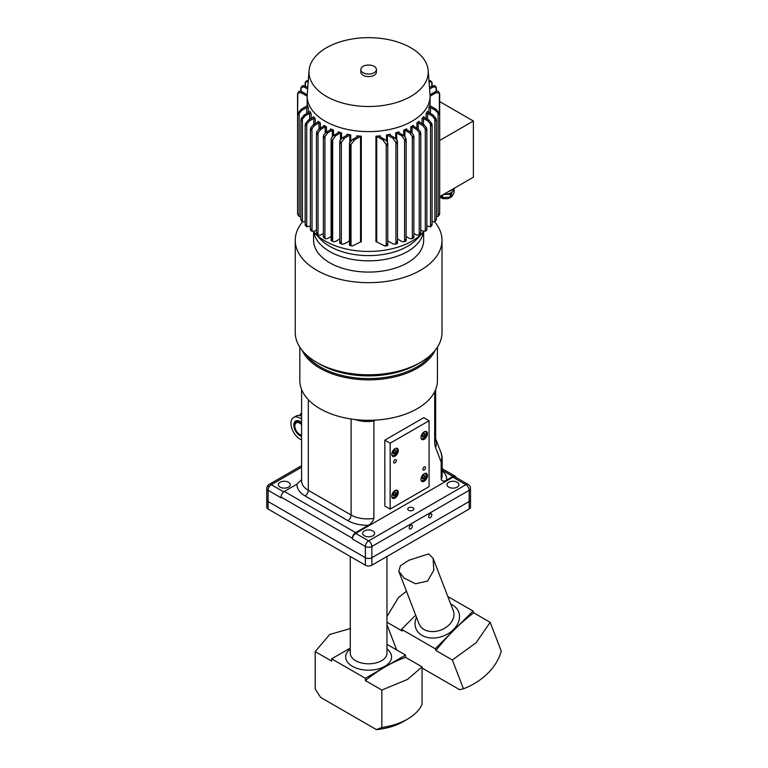 <?xml version="1.0" encoding="UTF-8"?>
<svg xmlns="http://www.w3.org/2000/svg" width="768" height="768" viewBox="0 0 768 768"><rect width="100%" height="100%" fill="white"/><g stroke="black" fill="none" stroke-linecap="round" stroke-linejoin="round"><path stroke-width="1.15" d="M268.09 509.03L268.09 490.31A4.589 2.65 180 0 1 266.746 488.438L266.746 507.158A4.589 2.65 -0 0 0 268.09 509.03L365.376 565.21A4.589 2.65 -0 0 0 371.866 565.21L469.162 509.03A4.589 2.65 -0 0 0 470.506 507.158L470.506 499.67A4.589 2.65 180 0 1 469.162 501.542L371.866 557.712A4.589 2.65 180 0 1 365.376 557.712L268.09 501.542A4.589 2.65 180 0 1 266.746 499.67A4.589 2.65 0 0 0 268.09 501.542L365.376 557.712A4.589 2.65 0 0 0 371.866 557.712L469.162 501.542A4.589 2.65 0 0 0 470.506 499.67L470.506 488.438A4.589 2.65 180 0 1 469.162 490.31L469.162 509.03M350.275 648.077L331.651 658.829L331.651 661.094L315.197 651.6L329.702 634.483L350.275 628.57M365.376 678.298L385.488 666.691A146.765 84.739 -60 0 1 405.59 657.35L422.054 666.854L407.539 679.421L381.84 690.067L365.376 680.573L365.376 678.298L331.651 658.829M365.376 680.573A146.765 84.739 -60 0 1 385.488 666.691L405.59 655.085L405.59 657.35M315.197 651.6L315.197 689.021L320.63 697.402L376.397 729.6L381.84 727.498L381.84 690.067M386.966 644.333L405.59 655.085M422.054 666.854L422.054 704.275A55.037 31.776 180 0 1 407.539 719.117A55.037 31.776 180 0 1 381.84 727.498M407.539 719.117L402.998 721.738A48.614 28.07 180 0 1 376.397 729.6M424.214 431.779A4.589 2.65 -60 0 1 426.499 431.549A4.589 2.65 -60 0 1 427.21 435.226A4.589 2.65 -60 0 1 424.214 439.267A4.589 2.65 -60 0 1 421.92 439.498A4.589 2.65 -60 0 1 421.21 435.821A4.589 2.65 -60 0 1 424.214 431.779M395.021 448.627A4.589 2.65 -60 0 1 397.315 448.406A4.589 2.65 -60 0 1 398.016 452.074A4.589 2.65 -60 0 1 395.021 456.115A4.589 2.65 -60 0 1 392.726 456.346A4.589 2.65 -60 0 1 392.026 452.669A4.589 2.65 -60 0 1 395.021 448.627M395.021 490.57A4.589 2.65 -60 0 1 397.315 490.349A4.589 2.65 -60 0 1 398.016 494.016A4.589 2.65 -60 0 1 395.021 498.058A4.589 2.65 -60 0 1 392.726 498.288A4.589 2.65 -60 0 1 392.026 494.611A4.589 2.65 -60 0 1 395.021 490.57M424.214 473.722A4.589 2.65 -60 0 1 426.499 473.491A4.589 2.65 -60 0 1 427.21 477.168A4.589 2.65 -60 0 1 424.214 481.21A4.589 2.65 -60 0 1 421.92 481.44A4.589 2.65 -60 0 1 421.21 477.763A4.589 2.65 -60 0 1 424.214 473.722M395.021 462.912A1.891 1.094 -60 0 1 394.08 462.998A1.891 1.094 -60 0 1 393.782 461.482A1.891 1.094 -60 0 1 395.021 459.811A1.891 1.094 -60 0 1 395.971 459.725A1.891 1.094 -60 0 1 396.259 461.242A1.891 1.094 -60 0 1 395.021 462.912M424.214 470.026A1.891 1.094 -60 0 1 423.264 470.122A1.891 1.094 -60 0 1 422.976 468.595A1.891 1.094 -60 0 1 424.214 466.934A1.891 1.094 -60 0 1 425.155 466.838A1.891 1.094 -60 0 1 425.443 468.355A1.891 1.094 -60 0 1 424.214 470.026M390.154 509.107L384.835 506.035L384.835 440.131L423.754 417.658L429.072 420.73L390.154 443.203L390.154 509.107L429.072 486.643L429.072 420.73M384.835 440.131L390.154 443.203M442.147 458.486C441.83 456.557 442.79 458.822 441.12 452.947L441.869 456.835L441.187 462.739L442.147 458.486L442.147 475.709A22.934 13.238 180 0 1 441.187 479.501C442.205 481.478 444.048 481.661 446.717 480.048L452.947 476.458A4.589 2.65 -60 0 1 455.242 476.227L442.147 468.672L455.242 476.227A4.589 2.65 -60 0 1 456.086 477.466M301.584 479.664L297.014 484.09L284.304 491.434A4.589 2.65 120 0 0 282.01 493.853A4.589 2.65 120 0 0 281.059 497.05L352.406 538.243A4.589 2.65 -60 0 1 353.357 535.046A4.589 2.65 -60 0 1 355.651 532.627L368.371 525.283C371.04 523.814 372.874 521.501 373.891 518.352L373.891 420.979L375.398 420.115M373.891 420.979A22.934 13.238 180 0 1 367.325 421.536A22.934 13.238 180 0 1 355.229 419.549M301.584 389.51L301.584 480.95A22.934 13.238 180 0 0 308.304 490.31A4.589 2.65 -60 0 1 307.354 493.507A4.589 2.65 -60 0 1 305.059 495.926L347.866 520.646A27.523 15.888 0 0 0 368.371 525.283M441.187 462.739L441.187 479.501M457.162 482.256A5.962 3.446 180 0 1 458.909 484.694A5.962 3.446 180 0 1 455.222 487.872A5.962 3.446 180 0 1 448.733 487.123A5.962 3.446 180 0 1 446.986 484.694A5.962 3.446 180 0 1 450.662 481.517A5.962 3.446 180 0 1 457.162 482.256M288.518 482.256A5.962 3.446 180 0 1 290.266 484.694A5.962 3.446 180 0 1 286.589 487.872A5.962 3.446 180 0 1 280.09 487.123A5.962 3.446 180 0 1 278.342 484.694A5.962 3.446 180 0 1 282.019 481.517A5.962 3.446 180 0 1 288.518 482.256M372.835 530.938A5.962 3.446 180 0 1 374.582 533.376A5.962 3.446 180 0 1 370.906 536.554A5.962 3.446 180 0 1 364.406 535.805A5.962 3.446 180 0 1 362.659 533.376A5.962 3.446 180 0 1 366.346 530.198A5.962 3.446 180 0 1 372.835 530.938M408.634 510.278A3.043 1.757 180 0 1 407.741 509.03A3.043 1.757 180 0 1 409.622 507.408A3.043 1.757 180 0 1 412.934 507.792A3.043 1.757 180 0 1 413.827 509.03A3.043 1.757 180 0 1 411.946 510.662A3.043 1.757 180 0 1 408.634 510.278M281.059 497.05L281.059 497.798L268.09 490.31A4.589 2.65 -60 0 1 271.334 484.694A4.589 2.65 -120 0 0 269.04 484.464L301.584 465.677L269.04 484.464A4.589 2.65 -120 0 0 268.09 486.566M434.698 391.642L434.698 442.224A22.934 13.238 -0 0 0 435.658 438.432L435.658 389.51M410.784 528.854A2.256 1.306 -60 0 1 409.651 528.96A2.256 1.306 -60 0 1 409.306 527.155A2.256 1.306 -60 0 1 410.784 525.168A2.256 1.306 -60 0 1 411.917 525.053A2.256 1.306 -60 0 1 412.262 526.867A2.256 1.306 -60 0 1 410.784 528.854M430.243 517.613A2.256 1.306 -60 0 1 429.11 517.728A2.256 1.306 -60 0 1 428.765 515.923A2.256 1.306 -60 0 1 430.243 513.936A2.256 1.306 -60 0 1 431.366 513.821A2.256 1.306 -60 0 1 431.712 515.626A2.256 1.306 -60 0 1 430.243 517.613M352.406 538.243L352.406 538.992A4.589 2.65 -60 0 1 355.651 533.376L452.947 477.206A4.589 2.65 -60 0 1 455.242 476.976L468.211 484.464A4.589 2.65 120 0 0 465.917 484.694A4.589 2.65 60 0 1 468.211 487.114A4.589 2.65 60 0 1 469.162 490.31L371.866 546.48A4.589 2.65 180 0 1 365.376 546.48L365.376 565.21M434.698 442.224A21.216 12.25 120 0 0 435.61 447.629L441.005 461.626M313.584 231.754L313.584 240.307A55.037 31.776 0 0 0 329.702 262.771A55.037 31.776 0 0 0 389.683 269.664A55.037 31.776 0 0 0 423.658 240.307L423.658 231.754M313.824 232.032A55.037 31.776 0 0 0 329.702 251.539A55.037 31.776 0 0 0 387.293 258.96A55.037 31.776 0 0 0 423.418 232.032A55.037 31.776 0 0 1 387.293 258.96A55.037 31.776 0 0 1 329.702 251.539A55.037 31.776 0 0 1 313.824 232.032M302.467 221.971A73.382 42.365 0 0 0 295.238 240.307L295.238 332.429A73.382 42.365 0 0 0 316.733 362.381L319.978 364.262A68.794 39.715 0 0 0 319.978 364.262A68.794 39.715 0 0 0 417.274 364.253L420.518 362.381A73.382 42.365 0 0 0 442.003 332.429L442.003 240.307A73.382 42.365 0 0 0 434.784 221.971M295.238 240.307A73.382 42.365 0 0 0 316.733 270.259A73.382 42.365 0 0 0 396.71 279.446A73.382 42.365 0 0 0 442.003 240.307M306 354.509A67.882 39.187 0 0 0 320.621 367.104A67.882 39.187 0 0 0 431.251 354.509M302.15 350.371A68.794 39.715 0 0 0 319.978 368.227A68.794 39.715 0 0 0 386.467 378.499A68.794 39.715 0 0 0 435.101 350.371M299.827 347.174L299.827 380.582A68.794 39.715 0 0 0 319.978 408.672A68.794 39.715 0 0 0 394.954 417.283A68.794 39.715 0 0 0 437.424 380.582L437.424 347.174M319.978 364.253L316.733 362.381A73.382 42.365 0 0 0 420.518 362.381M404.208 578.141L398.803 571.344L400.464 565.709L408.787 560.285L428.611 553.891L433.075 558.25L433.834 570.202L427.565 581.05L415.517 583.786L404.208 578.141M476.198 642.653L452.381 660.019L435.926 650.515A146.765 84.739 -60 0 1 454.147 629.923A146.765 84.739 -60 0 1 473.712 612.816L490.176 622.32L476.198 642.653M435.926 650.515L435.254 648.768L473.04 611.069L473.712 612.816M386.966 616.522L398.362 597.715L406.454 591.206M415.69 615.168L401.52 629.299L402.202 631.046L386.966 622.253M490.176 622.32L501.254 651.091A55.037 40.723 158.9 0 1 463.469 688.79L452.381 660.019M435.254 648.768L401.52 629.299M386.966 624.73L396.682 649.939M422.054 668.006L459.581 689.674L463.469 688.79M447.821 596.515L473.04 611.069M448.81 191.386A7.795 4.502 0 0 0 452.534 189.235M444.269 194.006A7.795 4.502 0 0 0 446.506 194.026A7.795 4.502 0 0 0 452.688 191.28A7.795 4.502 0 0 0 453.283 189.562L453.283 188.803M443.29 194.573L450.259 194.15L450.259 197.069L442.752 197.645A8.669 5.002 180 0 1 442.166 197.52A8.669 5.002 180 0 1 441.61 197.376L439.949 196.502M442.752 197.645L442.752 194.89M441.61 195.542L441.61 197.376M454.138 192.595L451.238 196.637L451.238 193.718L452.688 191.28L454.138 189.677L454.138 192.595M454.138 189.677A8.669 5.002 0 0 0 453.974 188.966L453.638 188.602M450.259 194.15A8.669 5.002 0 0 0 451.238 193.718M451.238 196.637A8.669 5.002 180 0 1 450.259 197.069M301.584 435.062A6.883 3.974 60 0 1 294.845 425.99A6.883 3.974 60 0 1 296.266 422.842A6.883 3.974 60 0 1 301.584 424.704M301.584 422.736A8.026 4.637 -120 0 0 296.342 421.478A8.026 4.637 -120 0 0 294.682 425.146L294.682 425.894A7.114 4.109 60 0 1 301.584 424.502M301.584 435.274A7.114 4.109 60 0 1 299.712 434.602L300.355 434.976A8.026 4.637 -120 0 0 301.584 435.533M299.712 434.602A7.114 4.109 60 0 1 294.682 425.894M301.584 436.435A8.765 5.059 60 0 1 293.837 425.04A8.765 5.059 60 0 1 295.651 421.027A8.765 5.059 60 0 1 301.584 422.582M301.584 439.843A12.845 7.411 60 0 1 290.947 423.37A12.845 7.411 60 0 1 293.606 417.494A12.845 7.411 60 0 1 301.584 419.184M299.827 415.526A12.845 7.411 60 0 1 301.584 412.925M301.584 416.102A12.845 7.411 -120 0 0 296.208 415.997L293.606 417.494M420.979 479.702A3.898 2.246 120 0 0 421.613 480.47A3.898 2.246 120 0 0 423.562 480.269A3.898 2.246 120 0 0 426.106 476.842A3.898 2.246 120 0 0 425.51 473.712A3.898 2.246 120 0 0 424.541 473.549M423.254 475.776L422.246 477.475M425.059 476.227L424.31 478.157L422.813 479.021L422.064 477.955L422.813 476.026L424.31 475.162L425.059 476.227L423.763 475.478M424.31 478.157L422.688 477.216M420.979 437.76A3.898 2.246 120 0 0 421.613 438.528A3.898 2.246 120 0 0 423.562 438.326A3.898 2.246 120 0 0 426.106 434.899A3.898 2.246 120 0 0 425.51 431.77A3.898 2.246 120 0 0 424.541 431.606M423.254 433.834L422.246 435.533M425.059 434.285L424.31 436.214L422.813 437.078L422.064 436.013L422.813 434.083L424.31 433.219L425.059 434.285L423.763 433.536M424.31 436.214L422.688 435.274M391.795 496.56A3.898 2.246 120 0 0 392.429 497.318A3.898 2.246 120 0 0 394.378 497.126A3.898 2.246 120 0 0 396.922 493.69A3.898 2.246 120 0 0 396.326 490.57A3.898 2.246 120 0 0 395.347 490.397M394.061 492.624L393.062 494.323M395.875 493.075L395.126 495.005L393.629 495.869L392.88 494.803L393.629 492.874L395.126 492.01L395.875 493.075L394.579 492.326M395.126 495.005L393.504 494.074M391.795 454.618A3.898 2.246 120 0 0 392.429 455.376A3.898 2.246 120 0 0 394.378 455.184A3.898 2.246 120 0 0 396.922 451.747A3.898 2.246 120 0 0 396.326 448.627A3.898 2.246 120 0 0 395.347 448.454M394.061 450.682L393.062 452.381M395.875 451.133L395.126 453.062L393.629 453.926L392.88 452.861L393.629 450.931L395.126 450.067L395.875 451.133L394.579 450.384M395.126 453.062L393.504 452.131M360.826 69.542L360.826 72.086A7.795 4.502 0 0 0 363.11 75.274A7.795 4.502 0 0 0 371.606 76.243A7.795 4.502 0 0 0 376.416 72.086L376.416 69.542A7.795 4.502 0 0 0 374.141 66.355A7.795 4.502 0 0 0 365.635 65.376A7.795 4.502 0 0 0 360.826 69.542A7.795 4.502 0 0 0 363.11 72.72A7.795 4.502 0 0 0 371.606 73.699A7.795 4.502 0 0 0 376.416 69.542M309.053 70.57L307.229 94.56A61.459 35.482 0 0 0 307.162 96.125A61.459 35.482 0 0 0 325.162 121.219A61.459 35.482 0 0 0 392.141 128.909A61.459 35.482 0 0 0 430.08 96.125A61.459 35.482 0 0 0 430.022 94.56L428.189 70.57A59.626 34.426 0 0 0 410.784 47.741A59.626 34.426 0 0 0 347.03 40.003A59.626 34.426 0 0 0 309.053 70.57A59.626 34.426 0 0 0 326.467 96.422A59.626 34.426 0 0 0 392.65 103.594A59.626 34.426 0 0 0 428.189 70.57M313.392 231.533A61.459 35.482 0 0 0 314.419 232.685L320.083 238.81A55.037 31.776 0 0 0 329.702 246.298A55.037 31.776 0 0 0 417.158 238.81L422.822 232.685A61.459 35.482 0 0 0 423.85 231.533M309.84 226.31A61.459 35.482 0 0 0 310.387 227.309M314.419 232.685A61.459 35.482 0 0 0 325.162 241.056A61.459 35.482 0 0 0 422.822 232.685M323.366 233.482L320.63 235.056L318.355 235.296L316.733 232.81L316.733 234.307L318.355 235.296M316.733 134.698L320.63 129.456L325.181 126.826A0.922 0.528 180 0 1 326.467 126.816A61.459 35.482 0 0 1 325.162 126.086A61.459 35.482 0 0 1 323.904 125.338A0.922 0.528 180 0 1 323.885 126.077L319.334 128.707L316.733 131.712L316.733 134.698M428.947 112.608L428.947 107.779A0.922 0.528 180 0 1 430.493 107.51L435.475 110.381L439.67 114.854L439.67 213.811M426.125 118.464L426.125 113.53A0.922 0.528 180 0 1 427.622 113.338L432.298 116.035L436.33 121.075L436.406 120.221L436.406 219.638M422.179 118.435A0.922 0.528 180 0 1 423.485 118.435L428.006 121.046L431.962 126.134L431.818 123.533L428.947 120.096L423.974 117.226A0.922 0.528 180 0 1 423.802 116.621A61.459 35.482 0 0 1 422.035 118.55A0.922 0.528 180 0 1 422.179 118.435M416.966 122.909A0.922 0.528 180 0 1 418.262 122.909L422.755 125.51L426.662 130.666L426.586 127.862L423.878 124.656L419.174 121.939A0.922 0.528 180 0 1 419.069 121.267A61.459 35.482 0 0 1 416.89 122.957A0.922 0.528 180 0 1 416.966 122.909M406.589 128.909A0.922 0.528 180 0 1 406.666 128.861A61.459 35.482 0 0 1 403.728 130.118A0.922 0.528 180 0 1 404.899 130.176L409.613 132.902L413.53 138.25L413.616 135.091L411.082 132.25L406.589 129.658A0.922 0.528 180 0 1 406.589 128.909M398.832 131.923A0.922 0.528 180 0 1 399.024 131.837A61.459 35.482 0 0 1 395.683 132.854A0.922 0.528 180 0 1 396.739 132.96L401.702 135.821L405.686 141.312L405.869 138L403.363 135.283L398.832 132.672A0.922 0.528 180 0 1 398.832 131.923M390.01 134.314A0.922 0.528 180 0 1 390.336 134.189A61.459 35.482 0 0 1 386.515 134.938A0.922 0.528 180 0 1 387.437 135.072L392.813 138.182L396.922 143.827L397.219 140.39L394.675 137.76L390.01 135.062A0.922 0.528 180 0 1 390.01 134.314M379.901 135.965A0.922 0.528 180 0 1 380.381 135.821A61.459 35.482 0 0 1 375.955 136.224A0.922 0.528 180 0 1 376.714 136.378L382.762 139.872L387.101 145.747L387.514 142.186L384.883 139.594L379.901 136.714A0.922 0.528 180 0 1 379.901 135.965M439.642 213.523L438.106 216.442L436.406 216.413M432.086 221.52L434.832 221.942L436.33 219.197L435.466 221.059M426.854 225.994L430.522 226.838L431.818 225.571L431.962 224.256C430.33 226.963 430.138 227.53 431.395 225.965M426.586 230.189L426.662 228.778C424.896 231.456 424.8 231.984 426.384 230.381L426.586 229.046M419.213 132.461L420.509 134.698L420.509 131.712L417.917 128.707L413.357 126.077A0.922 0.528 180 0 1 413.338 125.338A61.459 35.482 0 0 1 410.784 126.816A0.922 0.528 180 0 1 412.061 126.826L416.621 129.456L419.213 132.461L419.213 235.056L416.621 235.056L413.885 233.482M418.896 235.296L420.509 234.307L420.509 232.81L419.213 235.056M411.782 238.819L413.616 237.936L413.53 236.362L411.782 238.819L409.613 238.502L406.138 236.496M403.824 241.814L405.869 241.066L405.686 239.424L403.824 241.814L401.702 241.43L397.488 238.992M394.963 244.262L397.219 243.658L396.922 241.949L394.963 244.262L392.813 243.782L387.782 240.883M385.027 246.058L387.514 245.645L387.101 243.859L385.027 246.058L376.714 241.978A0.922 0.528 0 0 0 375.955 241.834L375.955 136.224M297.6 94.08L297.84 92.966L297.6 94.08L297.84 92.966L301.296 92.832L307.162 96.221M307.757 87.571L304.954 85.958L302.41 85.651L300.912 88.406L301.114 87.187L304.224 87.034L307.651 89.011M307.603 105.36L307.603 105.235A61.459 35.482 0 0 0 308.304 107.779A0.922 0.528 180 0 0 306.749 107.51L301.776 110.381L297.6 115.411L297.84 92.966M309.83 111.638L309.83 111.331A61.459 35.482 0 0 0 311.126 113.53A0.922 0.528 180 0 0 309.619 113.338L304.954 116.035L300.912 121.075L301.114 118.704L304.224 114.96A68.794 39.715 0 0 0 304.954 116.035M313.44 117.082L313.44 116.621A61.459 35.482 0 0 0 315.216 118.55A0.922 0.528 180 0 0 313.766 118.435L309.235 121.046L305.29 126.134L305.434 123.533L308.304 120.096A68.794 39.715 0 0 0 309.235 121.046M318.182 121.872L318.182 121.267A61.459 35.482 0 0 0 320.352 122.957A0.922 0.528 180 0 0 318.989 122.909L314.486 125.51L310.579 130.666L310.656 127.862L313.373 124.656A68.794 39.715 0 0 0 314.486 125.51M439.68 101.578L473.376 121.027L473.376 177.206L439.67 196.666M473.376 121.027L439.68 140.486M429.6 89.011L433.027 87.034L436.138 87.187L436.349 88.435M436.157 87.216L434.842 85.651L432.298 85.958L429.485 87.571M429.053 81.84L431.712 81.907L431.962 83.347M431.712 81.907L430.522 80.765L428.947 80.544M426.854 227.309A61.459 35.482 0 0 0 427.411 226.31M428.947 107.779A61.459 35.482 0 0 0 429.638 105.235A0.922 0.528 180 0 0 429.907 105.667L435.955 109.162L439.402 113.28L439.411 92.976L439.661 114.509M426.125 113.53A61.459 35.482 0 0 0 427.421 111.331A0.922 0.528 180 0 0 427.651 111.859L433.027 114.96L436.138 118.704L436.33 121.075M356.87 136.992L356.87 135.821A61.459 35.482 0 0 0 361.286 136.224A0.922 0.528 180 0 0 360.528 136.378L354.48 139.872L350.218 145.757L350.218 243.869L351.024 245.328L351.024 144M346.915 135.245L346.915 134.189A61.459 35.482 0 0 0 350.726 134.938A0.922 0.528 180 0 0 349.814 135.072L344.438 138.182L340.33 143.827L340.032 140.39L342.566 137.76A68.794 39.715 0 0 0 344.438 138.182M338.218 132.778L338.218 131.837A61.459 35.482 0 0 0 341.558 132.854A0.922 0.528 180 0 0 340.512 132.96L335.539 135.821L331.584 141.322L331.584 239.434L332.669 241.306L332.669 139.267M330.576 129.706L330.576 128.861A61.459 35.482 0 0 0 333.514 130.118A0.922 0.528 180 0 0 332.342 130.176L327.638 132.902L323.722 138.25L323.635 135.091L326.17 132.25A68.794 39.715 0 0 0 327.638 132.902M305.27 83.357L305.539 81.907L308.198 81.84M307.219 94.627A0.922 0.528 180 0 1 306.749 94.483L301.776 91.613L299.136 91.162L297.686 93.245M300.845 216.413L299.136 216.442L297.6 213.523M297.571 213.811L297.6 115.411M305.165 221.52L302.41 221.942L300.912 219.197L301.114 220.416M301.776 221.059L300.912 219.197M300.845 219.638L300.912 121.075M310.387 225.994L306.73 226.838L305.434 225.571L305.29 224.256L305.434 225.571M305.856 225.965C307.114 227.53 306.922 226.963 305.29 224.256M310.867 230.381C312.442 231.984 312.355 231.456 310.579 228.778L310.656 230.189L312.038 231.254L311.962 128.352M310.579 228.778L310.656 230.189M316.733 232.81L316.733 234.307M324.931 238.426L323.722 236.362L323.366 237.389L325.469 238.819L324.931 238.426L324.931 136.099M341.328 243.629L340.33 241.949L339.763 243.245L342.288 244.262L341.328 243.629L341.328 141.917M420.509 234.307L420.509 232.81M431.818 225.571L431.818 224.784M439.642 115.411L439.402 113.28M439.555 93.245L438.106 91.162L435.475 91.613L430.493 94.483A0.922 0.528 180 0 1 430.022 94.627M308.294 80.544L306.73 80.765L305.539 81.907M307.603 105.235A0.922 0.528 180 0 1 307.344 105.667L301.296 109.162L297.84 113.28M309.83 111.331A0.922 0.528 180 0 1 309.6 111.859L304.224 114.96M313.44 116.621A0.922 0.528 180 0 1 313.267 117.226L308.304 120.096M318.182 121.267A0.922 0.528 180 0 1 318.077 121.939L313.373 124.656M316.464 229.978L314.486 231.11L312.038 231.254M330.576 128.861A0.922 0.528 180 0 1 330.662 129.658L326.17 132.25M331.104 236.496L327.638 238.502L325.469 238.819M338.218 131.837A0.922 0.528 180 0 1 338.41 132.672L333.888 135.283L331.373 138L331.104 139.238L331.104 240.586L332.669 241.306M339.763 238.992L335.539 241.43L333.418 241.814M346.915 134.189A0.922 0.528 180 0 1 347.242 135.062L342.566 137.76M349.459 240.883L344.438 243.782L342.288 244.262M356.87 135.821A0.922 0.528 180 0 1 357.341 136.714L352.368 139.594L349.459 143.27L350.074 145.738L350.074 243.907L349.459 245.318L352.224 246.058L351.024 245.328M361.286 136.224L361.286 241.834A0.922 0.528 0 0 0 360.528 241.978L352.224 246.058M425.29 128.352L425.29 231.197L422.755 231.11L420.778 229.978M430.08 96.221L435.955 92.832L439.411 92.976M452.947 477.206L465.917 484.694L368.621 540.864A4.589 2.65 -120 0 1 370.915 543.283A4.589 2.65 -120 0 1 371.866 546.48L371.866 565.21M386.966 649.008A22.934 13.238 180 0 1 383.645 666.96A22.934 13.238 180 0 1 352.406 666.317A22.934 13.238 180 0 1 350.275 649.008M386.966 556.483L386.966 653.213A18.346 10.589 180 0 1 375.648 662.995A18.346 10.589 180 0 1 355.651 660.701A18.346 10.589 180 0 1 350.275 653.213L350.275 556.483M435.61 447.629A22.934 16.973 -21.1 0 0 436.339 442.483A22.934 16.973 -21.1 0 0 435.677 438.864M351.11 418.992L351.11 515.021L308.304 490.31L308.304 399.686M373.891 518.352A22.934 13.238 180 0 1 367.325 518.899A22.934 13.238 180 0 1 351.11 515.021A4.589 2.65 -60 0 1 350.16 518.218A4.589 2.65 -60 0 1 347.866 520.646M283.709 491.837L271.334 484.694L301.584 467.222M355.651 533.376L368.621 540.864A4.589 2.65 120 0 0 365.376 546.48L352.406 538.992M442.147 470.218L452.947 476.458M446.717 480.048A27.523 15.888 0 0 0 442.147 470.669M297.014 484.09A27.523 15.888 0 0 0 305.059 495.926M355.651 532.627L284.304 491.434M450.739 604.09A22.934 16.973 158.9 0 1 452.525 604.982A22.934 16.973 158.9 0 1 453.494 629.549A22.934 16.973 158.9 0 1 422.045 635.386A22.934 16.973 158.9 0 1 416.506 617.28M433.075 558.25L453.293 610.714A18.346 13.574 158.9 0 1 445.43 627.763A18.346 13.574 158.9 0 1 423.984 629.472A18.346 13.574 158.9 0 1 419.059 623.904L398.803 571.344M319.334 128.707A68.794 39.715 0 0 0 319.978 129.082A68.794 39.715 0 0 0 320.63 129.456M430.493 113.501L430.493 107.51M427.622 119.338L427.622 113.338M423.485 124.426L423.485 118.435M418.262 128.928L418.262 122.909M406.666 129.706L406.666 128.861M399.024 132.778L399.024 131.837M390.336 135.245L390.336 134.189M380.381 136.992L380.381 135.821M438.106 216.442L438.106 112.973M434.832 221.942L434.832 118.666M430.522 226.838L430.522 123.773M412.32 238.426L412.32 136.099M404.573 241.306L404.573 139.267M395.923 243.629L395.923 141.917M386.218 245.338L386.218 143.99M301.114 91.286L301.114 87.187M341.558 138.499L341.558 132.854L341.558 138.499M333.514 135.514L333.514 130.118L333.514 135.514M308.304 112.608L308.304 107.779M311.126 118.464L311.126 113.53M315.216 123.59L315.216 118.55M320.352 128.112L320.352 122.957M323.904 126.067L323.904 125.338M436.138 91.286L436.138 87.187M431.818 86.227L431.818 82.022M326.467 132.077L326.467 126.816M422.035 123.59L422.035 118.55M419.069 121.872L419.069 121.267M416.89 128.112L416.89 122.957M413.338 126.067L413.338 125.338M410.784 132.077L410.784 126.816M403.728 135.514L403.728 130.118M395.683 138.499L395.683 132.854M386.515 140.909L386.515 134.938M350.726 140.909L350.726 134.938M305.434 86.227L305.434 82.022M299.136 216.442L299.136 112.973M302.41 221.942L302.41 118.666M306.73 226.838L306.73 123.773M318.029 235.056L318.029 132.461M306.749 113.501L306.749 107.51M309.619 119.338L309.619 113.338M313.766 124.426L313.766 118.435M318.989 128.928L318.989 122.909M325.181 132.989L325.181 126.826M332.342 136.598L332.342 130.176M340.512 139.661L340.512 132.96M349.814 142.061L349.814 135.072M360.528 241.978L360.528 136.378M376.714 241.978L376.714 136.378M387.437 142.061L387.437 135.072M396.739 139.661L396.739 132.96M404.899 136.598L404.899 130.176M412.061 132.989L412.061 126.826M401.702 135.821A68.794 39.715 0 0 0 403.363 135.283M409.613 132.902A68.794 39.715 0 0 0 411.082 132.25M392.813 138.182A68.794 39.715 0 0 0 394.675 137.76M416.621 129.456A68.794 39.715 0 0 0 417.917 128.707M382.762 139.872A68.794 39.715 0 0 0 384.883 139.594M422.755 125.51A68.794 39.715 0 0 0 423.878 124.656M352.368 139.594A68.794 39.715 0 0 0 354.48 139.872M428.006 121.046A68.794 39.715 0 0 0 428.947 120.096M432.298 116.035A68.794 39.715 0 0 0 433.027 114.96M333.888 135.283A68.794 39.715 0 0 0 335.539 135.821M435.475 110.381A68.794 39.715 0 0 0 435.955 109.162M435.955 92.832A68.794 39.715 0 0 0 435.475 91.613M433.027 87.034A68.794 39.715 0 0 0 432.298 85.958M301.296 109.162A68.794 39.715 0 0 0 301.776 110.381M301.776 91.613A68.794 39.715 0 0 0 301.296 92.832M304.954 85.958A68.794 39.715 0 0 0 304.224 87.034M441.12 452.947L435.677 438.826M470.506 488.438A4.589 4.589 0 0 0 468.211 484.464M269.04 484.464A4.589 4.589 0 0 0 266.746 488.438M435.494 438.365L435.696 438.998L435.658 438.432M453.168 194.314L451.718 196.79L448.022 198.682L442.915 198.672L439.67 197.155M300.95 415.843L301.584 415.478M297.773 420.653L296.342 421.478M424.954 473.395L425.51 473.712M421.056 480.144L421.613 480.47M424.954 431.453L425.51 431.77M421.056 438.202L421.613 438.528M395.76 490.243L396.326 490.57M391.862 496.992L392.429 497.318M395.76 448.301L396.326 448.627M391.862 455.05L392.429 455.376M297.571 114.845L297.571 93.782M300.845 91.19L300.845 87.955M307.162 105.773L307.162 96.125M436.406 91.19L436.406 87.965M432.086 86.074L432.086 82.742M430.08 105.773L430.08 96.125M305.165 86.074L305.165 82.742M305.165 224.851L305.165 125.002M310.387 229.526L310.387 129.274M316.464 233.693L316.464 133.066M323.366 237.389L323.366 136.397M339.763 243.245L339.763 141.552M387.782 245.309L387.782 143.27M397.488 243.245L397.488 141.552M406.138 240.586L406.138 139.229M413.885 237.389L413.885 136.397M420.778 233.693L420.778 133.066M426.854 229.526L426.854 129.274M432.086 224.851L432.086 125.002M331.104 240.586L331.104 139.238M349.459 245.309L349.459 143.328M439.68 192.72L439.68 93.811M425.213 231.254L426.374 230.39M439.555 214.349L439.2 215.146M298.051 215.146L297.686 214.349"/></g></svg>
